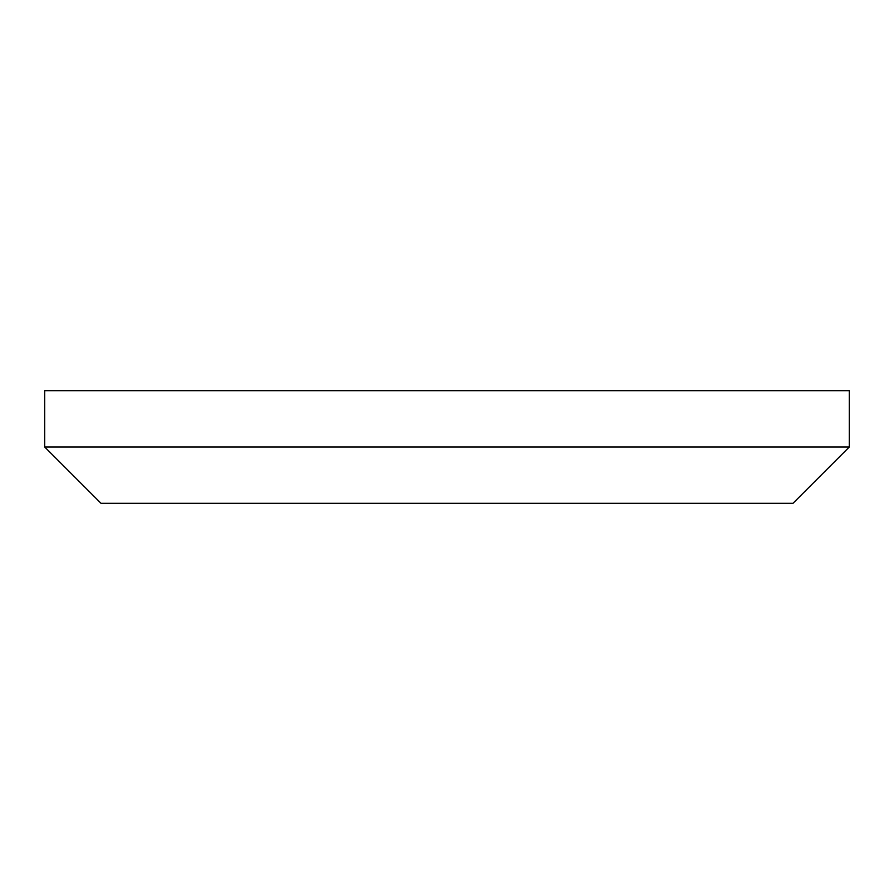 <?xml version="1.0" encoding="UTF-8"?>
<svg xmlns="http://www.w3.org/2000/svg" width="894" height="894" viewBox="0 0 894 894"><rect width="100%" height="100%" fill="white"/><g stroke="black" fill="none" stroke-linecap="round" stroke-linejoin="round"><path stroke-width="1.34" d="M44.7 447L101.022 503.322L792.978 503.322L849.3 447L849.3 390.678L44.7 390.678L44.7 447L849.3 447"/></g></svg>
